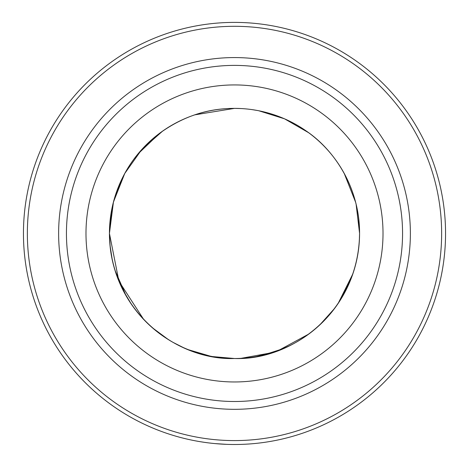 <?xml version="1.0" encoding="UTF-8"?>
<svg xmlns="http://www.w3.org/2000/svg" width="469" height="469" viewBox="0 0 469 469"><rect width="100%" height="100%" fill="white"/><g stroke="black" fill="none" stroke-linecap="round" stroke-linejoin="round"><path stroke-width="0.7" d="M358.029 252.99L358.82 247.116M306.368 131.091C336.162 151.276 359.87 190.168 359.565 233.445L358.756 219.222M109.564 227.676L109.435 233.445L113.445 202.022L124.76 173.454L141.738 149.564L162.632 131.091M227.987 108.55C203.681 109.676 180.893 117.918 159.618 133.272L146.076 144.997M114.219 267.705L112.367 260.377M334.514 308.543L322.074 322.736M277.724 350.806L256.69 356.528M109.435 233.468L110.162 246.934M117.995 278.92L120.416 284.695M123.388 290.85L131.332 304.141M149.81 325.474L158.88 333.06M188.175 349.616L194.77 352.037M204.203 354.787L206.946 355.438M359.565 233.339L356.112 204.25M355.608 202.233L344.193 173.366M308.584 132.68L284.548 118.827L258.841 110.772M199.448 441.564L197.467 441.223M196.499 441.048L195.52 440.866M195.673 440.895L199.132 441.511M203.464 442.203L208.101 442.836M211.161 443.199L207.79 442.8M218.149 443.862L220.383 444.026M225.812 444.319L226.41 444.342M226.591 444.348L214.65 443.563M218.384 443.879L219.351 443.95M219.457 443.961L220.401 444.026M222.722 444.166L223.877 444.231M224.293 444.249L225.589 444.307M226.873 444.36L220.7 444.043M220.096 444.002L216.924 443.762M204.038 442.285L201.805 441.95M199.407 441.558L204.367 442.331M200.738 441.775L202.157 442.003M202.403 442.038L203.816 442.255M23.45 233.445A211.05 211.05 0 0 0 234.5 444.495A211.05 211.05 0 0 0 445.55 233.445A211.05 211.05 0 0 0 234.5 22.395A211.05 211.05 0 0 0 23.45 233.445M27.36 233.445A207.14 207.14 0 0 0 234.5 440.59A207.14 207.14 0 0 0 441.64 233.445A207.14 207.14 0 0 0 234.5 26.305A207.14 207.14 0 0 0 27.36 233.445M58.625 233.445A175.875 175.875 0 0 0 234.5 409.32A175.875 175.875 0 0 0 410.375 233.445A175.875 175.875 0 0 0 234.5 57.57A175.875 175.875 0 0 0 58.625 233.445A175.875 175.875 0 0 0 234.5 409.32A175.875 175.875 0 0 0 410.375 233.445M359.33 241.101L359.565 233.445A125.065 125.065 0 0 0 234.5 108.38A125.065 125.065 0 0 0 109.435 233.445A125.065 125.065 0 0 0 234.5 358.515A125.065 125.065 0 0 0 359.565 233.445C358.732 312.12 291.554 360.608 234.5 358.515C177.505 360.591 110.297 312.237 109.435 233.445L118.909 281.207L143.666 319.412M241.013 108.55L234.5 108.38L194.793 114.846M171.109 125.633L163.136 130.74M144.229 146.885L134.07 158.915M120.281 182.494L116.91 190.854M284.29 118.716L277.349 115.949M257.516 110.514L252.293 109.652M317.906 326.641L324.308 320.485M356.745 259.867L357.87 253.964M118.124 279.243L121.096 286.178M260.447 355.789L273.538 352.266M278.269 350.601L308.854 334.01M319.729 324.976L334.661 308.344M338.108 303.49L352.84 273.914M212.686 356.592L234.5 358.515M170.98 341.18L163.792 336.607M153.955 329.127L151.211 326.741M151.182 326.717L144.78 320.579L137.306 312.155M241.013 358.345L272.507 352.6M280.509 349.745L289.01 346.011M301.514 339.04L304.176 337.305M319.137 325.521L329.578 314.699M342.352 296.766L353.034 273.333M356.633 260.383L358.222 251.736M282.901 348.766L262.493 355.338M152.296 327.702L168.441 339.644M188.567 349.774L210.264 356.141M218.566 357.495L221.309 357.818M207.04 355.461L198.622 353.257M183.074 347.453L173.09 342.399M169.356 340.207L158.458 332.738M133.706 307.488L129.972 302.112M126.167 295.939L114.999 270.337M112.284 260.008L109.986 245.181M159.618 133.272L137.88 154.037M123.066 176.661L113.334 202.45M112.847 204.431L109.476 230.25M273.544 352.26L280.984 349.552M321.066 323.716L328.364 316.1M66.44 233.445A168.06 168.06 0 0 0 234.5 401.505A168.06 168.06 0 0 0 402.56 233.445A168.06 168.06 0 0 0 234.5 65.39A168.06 168.06 0 0 0 66.44 233.445M85.985 233.445A148.515 148.515 0 0 0 234.5 381.965A148.515 148.515 0 0 0 383.015 233.445A148.515 148.515 0 0 0 234.5 84.93A148.515 148.515 0 0 0 85.985 233.445M359.565 233.445A125.065 125.065 0 0 0 234.5 108.38A125.065 125.065 0 0 0 109.435 233.445"/></g></svg>
